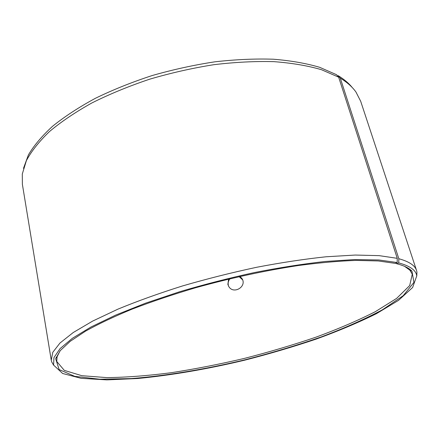 <?xml version="1.0" encoding="UTF-8"?>
<svg xmlns="http://www.w3.org/2000/svg" width="439" height="439" viewBox="0 0 439 439"><rect width="100%" height="100%" fill="white"/><g stroke="black" fill="none" stroke-linecap="round" stroke-linejoin="round"><path stroke-width="0.66" d="M337.624 75.974L338.167 75.662C344.077 79.261 348.786 83.234 352.281 87.575M23.486 168.335L28.398 154.912C33.94 145.528 42.001 135.98 52.587 126.256C64.593 116.576 78.833 107.27 95.307 98.341C112.878 89.792 131.821 82.197 152.141 75.557C172.922 69.609 193.813 65.032 214.825 61.828C235.518 59.484 255.064 58.612 273.464 59.221C290.898 60.648 306.307 63.348 319.696 67.326L336.532 74.707L338.65 77.171L397.251 258.33L397.174 262.533L395.155 263.362L378.199 260.953L356.062 260.404C338.892 261.007 319.685 262.709 298.449 265.507C264.871 270.616 230.47 278.068 195.24 287.858C172.62 294.58 151.609 301.659 132.194 309.089C114.074 316.568 98.539 323.911 85.594 331.116L70.185 341.344L60.264 350.607L55.665 358.701L59.133 369.572L74.767 376.349L99.675 379.225L131.201 378.583C166.063 375.844 205.293 369.265 244.841 359.843C271.11 353.093 296.391 345.52 320.695 337.136C344.044 328.377 364.633 319.257 382.468 309.764L403.211 295.677L413.922 282.425L411.958 271.187C409.143 268.108 404.056 265.622 396.708 263.735L395.577 263.186M338.167 75.662L340.291 78.126C347.139 82.291 352.369 86.938 355.974 92.058L360.688 101.283L416.556 270.484L416.946 272.114L416.781 276.038M53.64 365.232L51.676 361.835L51.264 360.21L22.389 184.38L22.29 174.02L26.406 160.57C31.482 151.12 39.175 141.446 49.486 131.546C61.295 121.658 75.459 112.11 91.987 102.896C109.695 94.056 128.89 86.165 149.584 79.218C170.787 72.984 192.172 68.144 213.733 64.714C234.975 62.162 255.059 61.142 273.985 61.652C291.902 63.013 307.723 65.696 321.447 69.697L338.65 77.171M340.291 78.126L398.826 258.725L398.738 262.912C410.042 265.952 416.051 270.276 416.759 275.884L412.633 287.507L398.469 300.391L376.421 313.682C358.57 322.517 338.529 330.973 316.305 339.056C293.307 346.805 269.508 353.829 244.913 360.128C207.351 369.106 171.605 375.23 137.665 378.506L106.847 379.894L81.149 378.33L62.629 373.479L53.585 365.089L53.959 357.582L60.088 348.593L72.369 338.31L90.95 327.022L115.578 315.136L145.578 303.168L179.792 291.694C204.223 284.461 229.092 278.085 254.406 272.553C279.385 267.653 302.905 263.971 324.953 261.496L354.547 259.559L378.819 259.97L397.174 262.533M398.826 258.725C409.11 261.567 415.02 265.485 416.556 270.484M51.264 360.21L52.773 352.325L59.989 343.024L73.258 332.51L92.656 321.085L117.882 309.166C137.374 301.121 158.913 293.384 182.509 285.948C206.862 278.864 231.551 272.646 256.579 267.296C281.245 262.582 304.425 259.076 326.122 256.771L355.233 255.054L379.131 255.641L397.251 258.33M398.738 262.912L396.708 263.735M404.555 266.325L409.839 270.166L412.276 274.145L409.708 285.548L396.664 298.361L375.345 311.674C357.818 320.558 337.986 329.063 315.85 337.207C292.901 345.005 269.112 352.067 244.479 358.383C219.73 364.194 195.377 368.963 171.424 372.678C148.036 375.724 126.52 377.37 106.875 377.617L81.813 375.691L64.313 370.384L56.752 361.467L57.07 356.814L59.973 350.964M240.034 276.4L242.202 278.875C246.828 286.744 233.663 294.596 228.878 286.716L227.863 284.423L228.615 279.067M230.025 278.732C228.373 280.697 227.814 282.914 228.346 285.377L228.692 286.431M242.202 278.875L242.619 279.852L239.085 276.614M416.759 275.884L416.946 272.114M53.585 365.089L51.676 361.835M57.07 356.814L55.665 358.701M409.839 270.166L411.958 271.187M56.181 358.01L56.082 357.423"/></g></svg>
